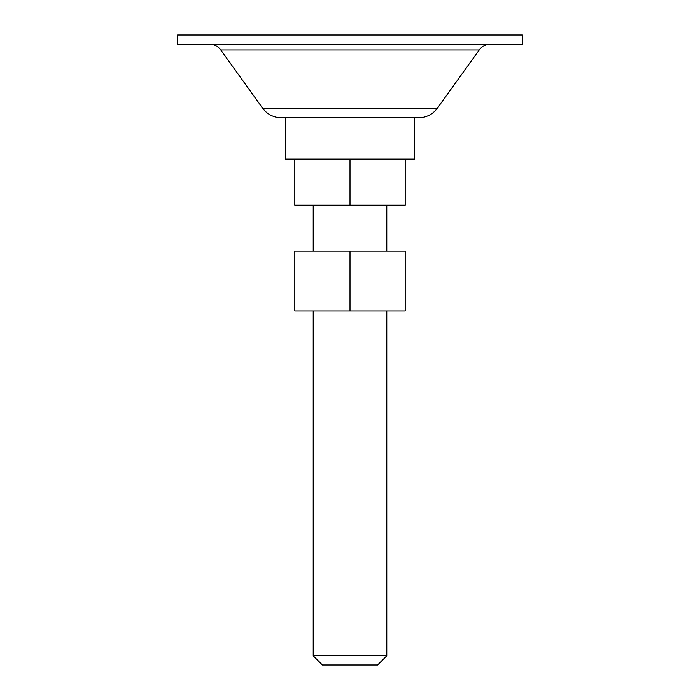 <?xml version="1.0" encoding="UTF-8"?>
<svg xmlns="http://www.w3.org/2000/svg" width="700" height="700" viewBox="0 0 700 700"><rect width="100%" height="100%" fill="white"/><g stroke="black" fill="none" stroke-linecap="round" stroke-linejoin="round"><path stroke-width="1.05" d="M386.785 655.804L386.785 310.914L386.785 655.804L313.215 655.804L386.785 655.804L377.589 665L386.785 655.804M386.785 251.134L386.785 205.144L386.785 251.134M313.215 205.144L313.215 251.134L313.215 205.144M313.215 310.914L313.215 655.804L322.411 665L377.589 665L322.411 665L313.215 655.804L313.215 310.914M414.382 159.162L414.382 117.775L414.382 159.162L285.618 159.162L414.382 159.162M285.618 117.775L285.618 159.162L285.618 117.775M522.445 44.196L522.445 35L177.555 35L177.555 44.196L522.445 44.196L177.555 44.196L177.555 35L522.445 35L522.445 44.196M281.312 117.775A22.995 22.995 0 0 1 262.649 108.203L220.771 49.945A13.799 13.799 0 0 0 209.571 44.196A13.799 13.799 0 0 1 220.771 49.945L479.229 49.945A13.799 13.799 0 0 1 490.429 44.196A13.799 13.799 0 0 0 479.229 49.945L220.771 49.945L262.649 108.203L437.351 108.203L479.229 49.945L437.351 108.203L262.649 108.203A22.995 22.995 0 0 0 281.312 117.775L418.688 117.775A22.995 22.995 0 0 0 437.351 108.203A22.995 22.995 0 0 1 418.688 117.775M415.73 117.775L282.634 117.775M405.186 205.144L405.186 159.162L405.186 205.144L350 205.144L350 159.162L350 205.144L294.814 205.144L294.814 159.162L294.814 205.144L405.186 205.144M350 310.914L350 251.134L405.186 251.134L405.186 310.914L294.814 310.914L294.814 251.134L294.814 310.914L405.186 310.914L405.186 251.134L350 251.134L350 310.914M294.814 251.134L350 251.134L294.814 251.134"/></g></svg>
